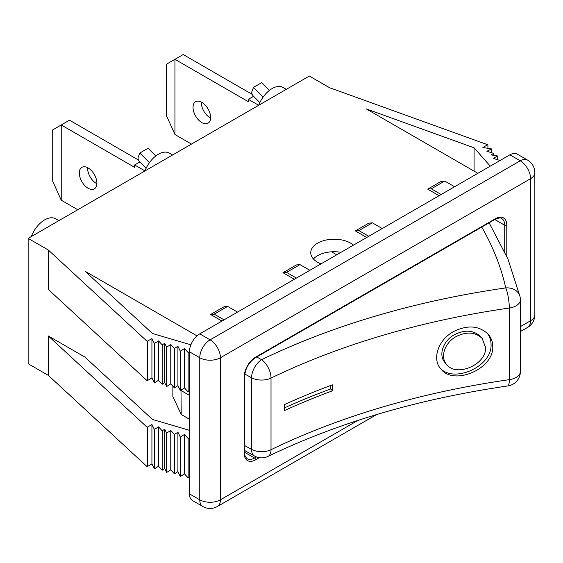 <?xml version="1.0" encoding="UTF-8"?>
<svg xmlns="http://www.w3.org/2000/svg" width="563" height="563" viewBox="0 0 563 563"><rect width="100%" height="100%" fill="white"/><g stroke="black" fill="none" stroke-linecap="round" stroke-linejoin="round"><path stroke-width="0.84" d="M146.084 168.372A3.652 2.111 -120 0 0 145.331 167.45L139.751 161.877A3.652 2.111 60 0 1 138.209 157.161L139.8 153.03L149.455 162.672M77.771 209.732L61.233 200.182L61.233 124.979L134.627 167.352L134.627 164.966L144.965 170.934A21.929 12.66 -60 0 1 169.372 153.136L172.581 154.994M88.109 188.246A12.428 7.171 60 0 1 79.988 177.296A12.428 7.171 60 0 1 81.895 167.338A12.428 7.171 60 0 1 94.324 174.509A12.428 7.171 60 0 1 94.324 188.858A12.428 7.171 60 0 1 88.109 188.246M138.505 160.04L69.502 120.201L52.718 129.891L52.718 181.223L61.233 200.182M155.803 155.979L148.069 148.259L139.8 153.03M87.61 167.675A12.428 7.171 -120 0 0 96.379 183.468A12.428 7.171 -120 0 0 96.885 183.742M139.835 161.961L134.627 164.966M259.803 102.719A3.652 2.111 -120 0 0 259.05 101.797L253.47 96.224A3.652 2.111 60 0 1 251.921 91.509L253.512 87.378L263.174 97.019M191.483 144.079L174.945 134.529L174.945 59.326L248.346 101.699L248.346 99.313L258.684 105.281A21.929 12.66 -60 0 1 283.09 87.483L286.3 89.334M201.828 122.593A12.428 7.171 60 0 1 193.707 111.643A12.428 7.171 60 0 1 195.614 101.685A12.428 7.171 60 0 1 208.036 108.856A12.428 7.171 60 0 1 208.036 123.206A12.428 7.171 60 0 1 201.828 122.593M252.217 94.387L183.214 54.548L166.43 64.238L166.43 115.57L174.945 134.529M269.522 90.326L261.788 82.606L253.512 87.378M201.322 102.023A12.428 7.171 -120 0 0 210.098 117.815A12.428 7.171 -120 0 0 210.597 118.089M253.554 96.308L248.346 99.313M31.261 236.58A21.929 12.66 -60 0 1 55.653 218.789L58.869 220.647M313.429 258.966A23.393 13.505 180 0 1 341.009 252.323M321.001 263.871A23.393 13.505 180 0 1 317.609 262.252A23.393 13.505 180 0 1 310.755 252.703A23.393 13.505 180 0 1 327.272 239.796A23.393 13.505 180 0 1 353.501 245.109M336.73 254.793L331.572 251.816M189.421 391.088L188.141 391.911L184.467 387.921L180.343 390.567L177.908 385.662L174.446 387.879L170.772 383.889L166.648 386.535L164.72 382.65L162.186 384.276L158.513 380.285L154.389 382.931L151.926 377.97L147.14 380.722L48.305 289.41L48.305 250.014L28.15 238.381L309.34 76.033L329.496 87.673L487.657 144.733L482.892 147.499L491.478 148.921L486.896 151.299L493.814 153.417L490.999 154.881L497.727 155.993L493.146 158.372L500.057 160.497L496.51 162.545M189.421 437.648L188.141 438.464L184.467 434.474L180.343 437.12L177.908 432.215L174.446 434.439L170.772 430.449L166.648 433.088L164.72 429.203L162.186 430.829L158.513 426.838L154.389 429.485L151.926 424.53L147.14 427.275L48.305 335.963L48.305 375.359L28.15 363.719L28.15 238.381M48.305 335.963L85.076 357.188L152.446 419.442L189.421 430.315M172.876 386.183L172.876 396.542L181.202 414.481L189.421 419.224M190.885 344.802L152.446 333.493L85.076 271.239L197.022 335.879M474.081 171.152L474.081 147.795L366.26 108.898L477.846 173.32M520.388 326.624L530.571 320.748L530.571 178.696L220.436 357.744L220.436 499.796A14.617 8.438 -0 0 1 199.759 499.796A14.617 8.438 120 0 0 202.786 506.489L192.447 500.521A14.617 8.438 -60 0 1 189.421 493.828L199.759 499.796L199.759 357.744L189.421 351.776L189.421 493.828M189.421 351.776A14.617 8.438 -60 0 1 199.759 333.873L210.098 339.841L520.233 160.786L509.895 154.818L199.759 333.873M509.895 154.818A14.617 8.438 -60 0 1 517.2 154.093L527.538 160.061A14.617 8.438 120 0 0 520.233 160.786A14.617 8.438 -120 0 1 530.571 178.696A14.617 8.438 0 0 0 534.85 172.721L534.85 314.773A14.617 8.438 -0 0 1 530.571 320.748A14.617 8.438 60 0 1 527.538 327.441L520.388 331.565M189.421 351.699L188.141 352.515L184.467 348.525L180.343 351.171L177.908 346.266L174.446 348.49L170.772 344.5L166.648 347.139L164.72 343.261L162.186 344.88L158.513 340.889L154.389 343.536L151.926 338.581L147.14 341.326L48.305 250.014M237.487 312.092L227.635 306.399L224.053 306.715L210.611 314.478L221.984 321.044M309.854 270.31L299.995 264.617L296.419 264.941L282.978 272.696L294.35 279.262M382.221 228.529L372.361 222.835L368.779 223.159L355.344 230.914L366.71 237.48M454.587 186.747L444.728 181.061L441.146 181.377L427.704 189.14L439.077 195.706M474.081 147.795L490.274 166.148M189.421 477.037L188.141 477.86L184.467 473.87L180.343 476.509L177.908 471.611L174.446 473.828L170.772 469.838L166.648 472.484L164.72 468.599L162.186 470.225L158.513 466.234L154.389 468.873L151.926 463.919L147.14 466.671L48.305 375.359M372.361 222.835L358.92 230.598L368.779 236.291M358.92 230.598L355.344 230.914M444.728 181.061L431.286 188.816L441.146 194.509M431.286 188.816L427.704 189.14M299.995 264.617L286.56 272.379L296.419 278.066M286.56 272.379L282.978 272.696M210.611 314.478L214.193 314.154L224.053 319.847M214.193 314.154L227.635 306.399M180.99 390.145L181.202 414.481M181.202 390.609L189.421 395.353M487.917 148.329L487.917 144.881M491.478 152.707L491.478 148.921M493.814 155.346L493.814 153.417M497.727 159.779L497.727 155.993M147.14 427.275L147.14 466.671M147.4 427.43L147.4 466.818M151.926 424.53L151.926 463.919M154.389 429.485L154.389 468.873M158.513 426.838L158.513 466.234M162.186 430.829L162.186 470.225M164.72 429.203L164.72 468.599M166.648 433.088L166.648 472.484M170.772 430.449L170.772 469.838M174.446 434.439L174.446 473.828M177.908 432.215L177.908 471.611M180.343 437.12L180.343 476.509M184.467 434.474L184.467 473.87M188.141 438.464L188.141 477.86M188.141 391.911L188.141 352.515M184.467 387.921L184.467 348.525M180.343 390.567L180.343 351.171M177.908 385.662L177.908 346.266M174.446 387.879L174.446 348.49M170.772 383.889L170.772 344.5M166.648 386.535L166.648 347.139M164.72 382.65L164.72 343.261M162.186 384.276L162.186 344.88M158.513 380.285L158.513 340.889M154.389 382.931L154.389 343.536M151.926 377.97L151.926 338.581M147.4 380.877L147.4 341.481M147.14 380.722L147.14 341.326M330.77 385.472L330.77 388.934A597.589 345.013 0 0 0 284.294 407.957M332.437 390.821A593.93 342.902 0 0 0 284.294 410.638L284.294 404.67A593.93 342.902 180 0 1 332.437 384.853L332.437 390.821L330.77 388.934M487.326 333.31C489.81 336.646 491.049 340.362 491.049 344.457C492.315 366.506 453.792 383.558 440.203 368.139M492.745 346.379C494.04 369.054 453.743 385.936 441.012 369.117C431.61 359.264 438.211 339.749 453.687 331.473C467.684 324.703 479.19 325.625 488.198 334.232C491.217 337.758 492.731 341.804 492.745 346.379M482.195 338.469L480.513 336.561C473.786 330.157 465.179 329.482 454.672 334.549C443.039 340.721 438.042 355.309 445.136 362.748L446.804 364.641C456.424 377.358 486.58 364.606 485.58 347.561L482.195 338.476C475.468 332.057 466.854 331.389 456.34 336.449C444.707 342.614 439.71 357.202 446.804 364.641M244.638 452.3L254.546 458.022L256.454 456.924M504.722 251.675L504.722 225.249L494.814 219.528M376.626 414.565L217.402 506.489A14.617 8.438 -120 0 0 220.436 499.796L357.934 420.413M259.276 457.677L255.581 459.809A16.081 9.282 -60 0 1 244.208 453.243L244.208 376.844A16.081 9.282 -60 0 1 255.581 357.153L495.419 218.683A16.081 9.282 -60 0 1 506.791 225.249L506.791 256.306M199.759 357.744A14.617 8.438 -0 0 0 220.436 357.744A14.617 8.438 60 0 0 210.098 339.841A14.617 8.438 120 0 0 199.759 357.744M244.208 453.243A1.464 0.844 180 0 0 244.638 452.645C244.384 454.834 245.25 456.867 247.241 458.746A14.617 8.438 120 0 0 254.546 458.022A1.464 0.844 -120 0 1 255.581 459.809M506.791 225.249A1.464 0.844 180 0 1 504.722 225.249A14.617 8.438 120 0 0 501.696 218.557C501.239 217.529 499.043 217.79 495.116 219.352A1.464 0.844 -120 0 0 495.419 218.683M495.116 219.352L255.278 357.822A1.464 0.844 -120 0 0 255.581 357.153M255.278 357.822C248.86 362.305 245.313 368.448 244.638 376.253A1.464 0.844 180 0 1 244.208 376.844M256.728 356.984A570.178 329.186 0 0 0 261.619 359.687A608.554 351.347 180 0 1 505.764 287.911A570.178 329.186 0 0 0 481.759 227.065M244.638 445.523A584.795 337.631 0 0 0 251.57 449.38L251.57 377.752A584.795 337.631 180 0 1 244.806 374.001M520.388 371.474A14.617 8.438 180 0 1 509.297 379.659A14.617 2.885 81.8 0 1 507.847 385.944A14.617 14.617 0 0 0 520.388 371.474L520.388 299.847A14.617 8.438 180 0 1 509.297 308.038A593.93 342.902 0 0 0 271.014 378.09L271.014 449.71A593.93 342.902 180 0 1 509.297 379.659L509.297 308.038A14.617 2.885 81.8 0 0 505.764 287.911A14.617 11.837 167.3 0 1 520.029 296.645L507.995 259.121L489.113 222.814M261.619 359.687A14.617 8.206 118.7 0 0 251.57 377.752A14.617 8.438 180 0 0 271.014 378.09A14.617 7.671 64.2 0 0 261.619 359.687M267.995 456.403A14.617 7.671 64.2 0 0 271.014 449.71A14.617 8.438 180 0 1 251.57 449.38A14.617 8.206 118.7 0 0 254.61 456.072A14.617 14.617 0 0 0 267.995 456.403C338.447 422.468 418.4 398.984 507.847 385.944M527.538 327.441A14.617 14.617 0 0 0 534.85 314.773M202.786 506.489A14.617 14.617 0 0 0 217.402 506.489M534.85 172.721A14.617 14.617 0 0 0 527.538 160.061M244.638 452.645L244.638 376.253M244.638 450.499L254.61 456.072M520.388 299.847A14.617 14.617 0 0 0 520.029 296.645"/></g></svg>
